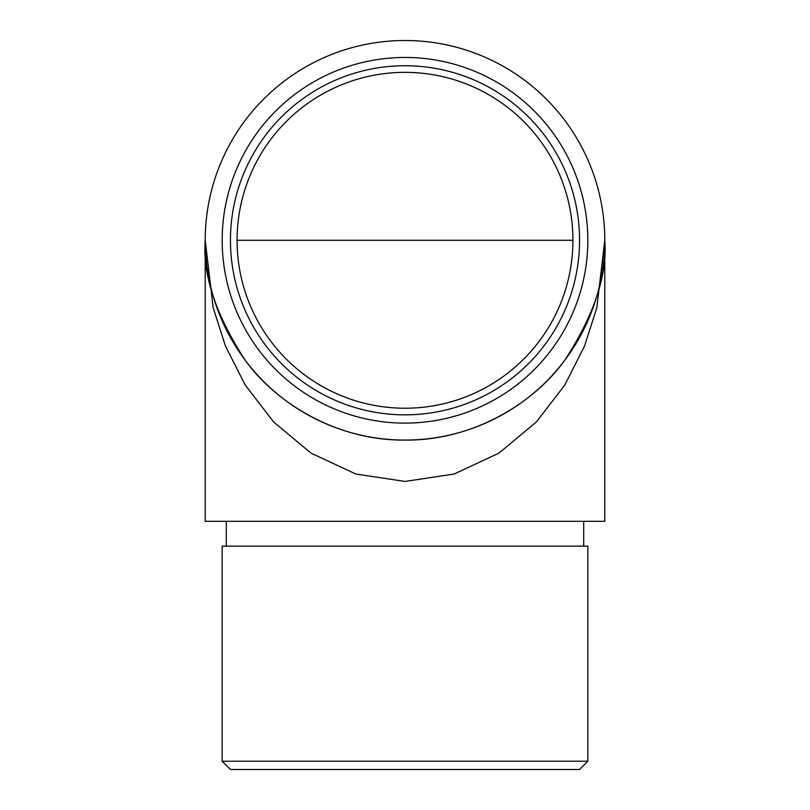 <?xml version="1.0" encoding="UTF-8"?>
<svg xmlns="http://www.w3.org/2000/svg" width="810" height="810" viewBox="0 0 810 810"><rect width="100%" height="100%" fill="white"/><g stroke="black" fill="none" stroke-linecap="round" stroke-linejoin="round"><path stroke-width="1.21" d="M587.827 761.228L579.555 769.5L230.445 769.5L222.173 761.228L222.173 546.132L587.827 546.132L587.827 761.228L222.173 761.228M604.787 240.286L604.787 521.316L205.214 521.316L205.214 240.286C202.54 275.015 215.865 314.968 245.167 360.156C275.825 403.066 337.183 440.873 405 440.073C472.817 440.873 534.175 403.066 564.833 360.156C594.135 314.968 607.46 275.015 604.787 240.286A199.786 199.786 0 0 1 405 440.073A199.786 199.786 0 0 1 205.214 240.286A199.786 199.786 0 0 1 405 40.5A199.786 199.786 0 0 1 604.787 240.286L596.798 307.81L584.587 345.961L564.833 384.983L536.372 421.98L499.021 453.074L454.177 474.022L405 481.444L355.823 474.022L310.979 453.074L273.628 421.98L245.167 384.983L225.413 345.961L213.202 307.81L205.214 240.286M226.304 546.132L226.304 521.316M583.696 546.132L583.696 521.316M230.445 240.286A174.555 174.555 0 0 0 405 414.841A174.555 174.555 0 0 0 579.555 240.286A174.555 174.555 0 0 0 405 65.731A174.555 174.555 0 0 0 230.445 240.286M587.827 240.286A182.827 182.827 0 0 1 405 423.114A182.827 182.827 0 0 1 222.173 240.286A182.827 182.827 0 0 1 405 57.459A182.827 182.827 0 0 1 587.827 240.286M237.067 240.286A167.933 167.933 0 0 1 405 72.353A167.933 167.933 0 0 1 572.933 240.286A167.933 167.933 0 0 1 405 408.23A167.933 167.933 0 0 1 237.067 240.286L572.933 240.286"/></g></svg>
